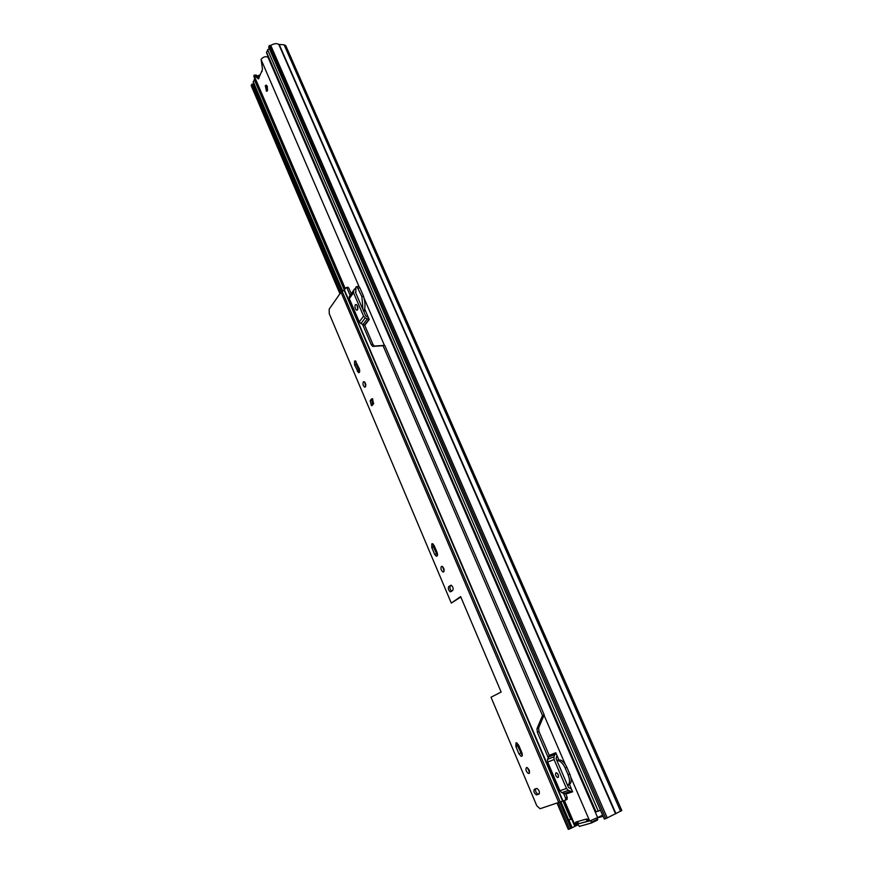 <?xml version="1.0" encoding="UTF-8"?>
<svg xmlns="http://www.w3.org/2000/svg" width="873" height="873" viewBox="0 0 873 873"><rect width="100%" height="100%" fill="white"/><g stroke="black" fill="none" stroke-linecap="round" stroke-linejoin="round"><path stroke-width="1.31" d="M603.101 816.255L597.121 817.99M605.829 818.623L604.323 819.049L268.644 47.12L269.364 45.527L605.829 818.623L621.805 810.504L285.798 45.723L284.118 44.818L620.616 811.29M269.364 45.527L270.761 45.418C274.024 43.497 276.697 43.159 278.782 44.403L284.118 44.818M253.999 84.07L251.861 84.157L340.765 292.553M339.924 293.764L251.195 85.63L251.861 84.157M557.083 803.193L568.236 829.35L569.611 828.957L558.425 802.756M578.199 824.734L569.611 828.957M270.761 45.418L607.248 817.925M267.433 90.639L266.298 85.096L265.305 85.685L266.44 91.218L267.433 90.639M357.483 309.871C358.225 307.678 357.799 305.877 356.217 304.47L355.311 304.786C354.58 306.99 355.005 308.78 356.577 310.188L357.483 309.871M558.043 777.548C558.96 775.933 558.436 774.34 556.461 772.758L555.992 772.769C555.064 774.384 555.599 775.977 557.574 777.548L558.043 777.548M253.868 76.497L254.25 75.187L258.321 78.876L261.693 71.488L262.478 69.207L261.136 59.309C263.199 56.909 265.447 56.167 267.902 57.083L597.623 817.543L589.679 821.046L586.962 818.994L586.318 819.976L585.958 819.136L576.42 821.919L575.558 822.322L575.056 825.269L574.347 825.367L563.794 800.705M566.861 767.291L565.18 768.054C563.336 764.05 561.143 761.616 558.589 760.721L557.236 760.623L560.259 759.968C562.812 760.863 565.006 763.297 566.861 767.291L569.753 774.002C571.728 779.163 571.64 782.655 569.491 784.478L572.612 791.811L568.367 790.425L566.501 788.472L554.082 759.565L553.929 756.858L555.795 752.744L558.862 759.881L556.767 760.23M355.518 288.134L353.554 290.698L353.521 292.739L363.572 316.135L365.23 317.87L369.224 319.518L364.718 309.031M268.502 57.389L267.902 57.083M257.295 76.006L259.685 74.98M579.639 823.534L576.475 822.06M267.094 85.936L267.596 90.192M577.315 823.141L577.031 824.308L575.154 825.214M255.964 75.034L259.128 77.708M602.621 815.142L597.623 817.543M600.493 810.34L602.588 815.164M587.704 819.3L586.427 819.922L589.046 820.838M551.638 755.8L551.485 754.752M571.4 789.006L568.509 787.533L556.09 758.67L556.985 755.505M572.612 791.811L565.999 794.015L561.775 792.651L559.931 790.709L547.666 762.042L547.524 759.357L549.368 755.276L555.795 752.744M557.476 773.5L558.556 775.89M368.253 317.248L365.558 315.731L355.507 292.357L355.813 291.364M369.224 319.518L364.87 325.225L360.909 323.599L359.261 321.886L349.309 298.631L349.342 296.602L354.438 289.105M356.981 305.114L357.799 309.151M590.901 820.642L591.49 822.966L579.323 826.425L577.61 823.359M581.276 823.053L589.286 820.991M591.556 822.159L597.634 819.19L597.077 817.892M597.634 819.19L597.579 819.998L591.556 822.933M269.277 48.582L267.64 49.805L266.516 52.816M254.818 78.701L253.181 82.149L342.434 291.113M571.651 819.081L568.388 820.063L560.641 801.927M600.526 810.33L595.735 811.912M354.591 364.914L354.525 361.127L355.355 360.865L359.261 368.635C360.025 371.211 359.763 372.564 358.497 372.684L354.591 364.914L356.206 364.554L355.9 361.236M363.332 381.927L364.128 381.687C365.722 383.094 366.158 384.829 365.438 386.903L364.63 387.132C363.048 385.735 362.611 384 363.332 381.927M431.775 547.546L431.819 543.835L432.561 543.704L434.176 545.603L437.067 552.413C437.853 554.922 437.591 556.199 436.282 556.243L434.645 554.333L431.775 547.546L433.401 547.022L433.041 543.977M441.378 566.457L442.098 566.348C444.041 567.985 444.564 569.829 443.67 571.87L442.96 571.979C441.018 570.342 440.494 568.498 441.378 566.457M357.755 286.442L358.596 286.279L359.894 287.828L363.528 296.242L361.869 296.569L362.993 309.762M355.802 293.044L355.922 286.966L356.937 286.595L361.869 296.569M515.845 746.47L516.008 742.868L516.598 742.847L518.704 745.258L521.858 752.701C522.654 755.101 522.403 756.313 521.105 756.313L518.977 753.89L515.845 746.47L517.471 745.771L517.045 743.054M526.452 767.563L527.008 767.553C529.398 769.495 530.042 771.47 528.951 773.489L528.405 773.5C526.015 771.557 525.371 769.582 526.452 767.563M452.694 590.508L450.282 591.839C448.395 590.246 447.882 588.478 448.744 586.525L451.155 585.183C453.054 586.776 453.567 588.555 452.694 590.508M538.881 794.157L536.317 794.877C533.992 792.99 533.359 791.091 534.407 789.17L536.982 788.439C539.318 790.327 539.951 792.237 538.881 794.157L539.012 794.103M347.661 287.304L348.753 288.025L345.926 287.73L344.399 289.923L341.005 292.215L329.154 309.206L329.252 313.702L451.297 603.079L460.638 596.586L501.146 692.027L491.019 697.232L536.753 805.692L540.038 808.736L565.431 800.17L565.573 798.086L563.576 793.437M373.655 403.752L371.429 405.65L370.163 400.642L371.614 398.95L372.389 398.743L373.655 403.752M359.567 371.942L356.206 364.554M437.428 555.457L433.401 547.022M539.285 793.83L537.943 794.124C535.957 792.749 535.193 790.949 535.662 788.734M529.562 772.55L527.478 767.771M522.283 755.396L517.471 745.771M451.297 603.079L460.824 597.023M444.095 571.16L442.589 566.621M451.723 591.196C449.955 589.482 449.508 587.736 450.37 585.969L451.352 585.259M365.7 386.379L364.674 382.058M372.596 404.963L371.778 400.249L372.836 399.026M558.425 775.3L557.814 773.958M357.854 308.835L357.133 305.343M347.116 288.341L350.084 295.281M350.16 295.456L350.695 296.7M567.581 785.394L567.832 785.242C569.971 783.43 570.058 779.938 568.083 774.766L569.753 774.002M565.18 768.054L568.083 774.766M548.168 757.48L537.342 732.229L536.982 728.671L542.526 715.5L383.061 345.708L372.706 346.406L371.265 344.704L362.59 324.45M348.753 288.025L351.186 293.688M351.273 293.895L351.808 295.15M363.965 312.021C365.427 307.547 365.274 302.276 363.528 296.242M549.739 756.542L539.001 731.509L538.63 727.962L544.195 714.791L384.72 345.337L374.353 346.046L372.913 344.344L364.63 325.051M567.657 785.569L569.491 784.478L567.832 785.242M565.573 798.086L567.221 797.311L565.737 793.83M567.221 797.311L567.09 799.395L565.54 800.126M384.72 345.337L383.061 345.708M544.195 714.791L542.526 715.5M568.88 819.954L572.153 827.626M253.214 84.026L341.79 291.495M559.866 802.243L570.986 828.291M576.278 824.669L576.606 825.422M278.782 44.403L615.607 813.909M279.24 44.556L615.978 813.691M253.945 75.285L345.282 288.647M564.416 800.508L575.012 825.28M261.06 59.517L359.043 286.562M364.074 298.206L384.426 345.359M544.032 715.183L565.202 764.246M570.833 777.276L589.712 821.035M258.168 75.678L258.986 77.577M549.848 755.396L550.252 756.345M576.693 822.442L575.242 823.141M577.348 823.49L575.372 824.45M579.683 823.512L588.588 820.947M256.313 75.1L254.37 75.274M258.844 78.679L258.113 78.745M570.527 791.385L563.925 793.59M572.328 791.625L565.704 793.83M568.367 790.425L561.775 792.651M566.501 788.472L559.931 790.709M554.082 759.565L547.666 762.042M553.929 756.858L547.524 759.357M554.704 754.599L548.288 757.109M555.73 753.083L549.313 755.614M367.26 318.896L362.917 324.614M368.963 319.332L364.608 325.051M365.23 317.87L360.909 323.599M363.572 316.135L359.261 321.886M353.521 292.739L349.309 298.631M353.554 290.698L349.342 296.602M267.64 49.805L598.311 811.203M266.549 52.194L596.073 811.868M253.214 81.615L342.663 290.982M560.903 801.818L568.683 820.02M254.239 79.367L344.333 290M562.899 800.999L570.767 819.398M359.894 287.828L358.236 288.145M341.005 292.215L558.807 802.636M344.399 289.923L562.998 800.967M344.115 290.152L562.627 801.108M342.14 291.276L560.28 802.069M520.614 753.17L518.977 753.89M538.445 794.124L536.819 794.877M539.001 731.509L537.342 732.229M538.63 727.962L536.982 728.671M372.913 344.344L371.265 344.704M374.735 346.101L373.087 346.461M436.271 553.809L434.645 554.333M450.37 585.969L448.744 586.525M358.847 370.796L357.232 371.167M371.778 400.249L370.163 400.642M372.422 398.754L371.614 398.95M267.487 86.929L266.942 86.973M253.847 76.442L344.9 289.203M256.182 75.013L254.25 75.187M262.14 71.39L261.594 71.433M554.933 754.076L548.517 756.596M555.785 753.017L549.368 755.538M353.347 291.233L349.145 297.136M558.447 777.145L557.574 777.548M357.352 310.024L356.577 310.188M267.029 91.163L266.44 91.218M266.505 52.784L595.746 811.923M358.596 286.279L356.937 286.595M529.409 773.042L528.405 773.5M522.13 755.865L521.105 756.313M537.943 794.124L536.317 794.877M558.589 760.721L560.259 759.968M374.353 346.046L372.706 346.406M346.45 287.533L348.087 287.228M443.866 571.673L442.96 571.979M437.187 555.948L436.282 556.243M451.341 591.468L450.282 591.839M365.383 386.957L364.63 387.132M359.25 372.509L358.497 372.684M372.16 405.465L371.429 405.65"/></g></svg>
